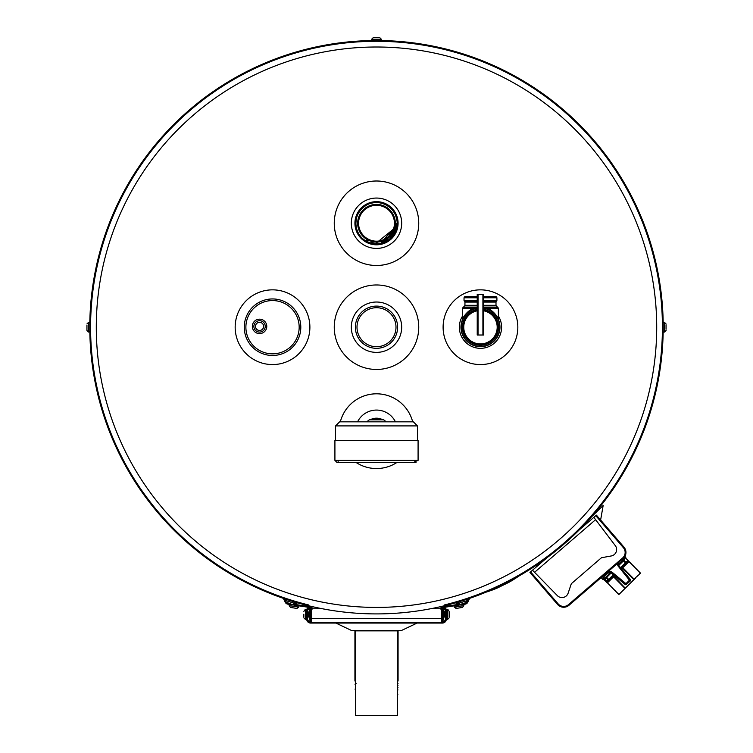 <?xml version="1.0" encoding="UTF-8"?>
<svg xmlns="http://www.w3.org/2000/svg" width="753" height="753" viewBox="0 0 753 753"><rect width="100%" height="100%" fill="white"/><g stroke="black" fill="none" stroke-linecap="round" stroke-linejoin="round"><path stroke-width="1.13" d="M355.378 682.491L355.877 683.018M355.378 684.656L354.974 684.176M355.378 691.414L355.378 690.821M355.378 695.913L355.378 695.405M355.378 698.172L355.378 697.702M355.444 682.114L355.378 680.994M397.622 681.973L397.622 680.994M354.927 630.402L354.927 680.994M396.21 224.479L386.12 240.499M396.144 225.787L381.366 242.457L396.144 225.787M396.003 227.058L376.227 243.125L396.003 227.058M395.767 228.338L386.383 240.555L371.088 242.438L386.383 240.555L395.767 228.338M395.447 229.627L383.456 241.986L366.297 240.452L383.456 241.986L395.447 229.627M356.687 231.717A21.555 21.555 0 0 0 385.009 243.05L393.057 236.404L397.499 223.189L390.176 237.421L396.191 223.189C395.4 235.934 388.623 243.003 375.869 244.386C358.588 240.696 352.526 230.409 357.694 213.513C368.481 199.536 380.378 198.519 393.386 210.454C401.358 226.201 397.16 237.383 380.792 243.991C363.153 244.433 354.851 235.84 355.896 218.219C363.059 202.096 374.382 198.265 389.856 206.746C401.368 220.121 399.994 231.99 385.724 242.362C368.725 247.078 358.569 240.781 355.256 223.453C358.212 206.058 368.236 199.545 385.32 203.903C399.815 213.956 401.481 225.796 390.299 239.426C375.06 248.311 363.624 244.81 355.99 228.921C354.362 211.358 362.362 202.463 379.992 202.237C396.596 208.148 401.302 219.151 394.111 235.237C381.771 247.831 369.808 247.483 358.221 234.202C351.952 217.73 357.27 207.009 374.175 202.03C391.758 203.216 399.278 212.534 396.756 229.976C388.36 245.459 376.754 248.424 361.948 238.87C351.359 224.799 353.477 213.014 368.311 203.498C385.498 199.696 395.344 206.51 397.866 223.942C394.233 241.167 383.955 247.323 367.04 242.428C352.856 232.018 351.472 220.111 362.89 206.717C378.222 198.067 389.64 201.691 397.16 217.598C398.77 235.134 390.779 244.066 373.187 244.414C356.536 238.71 351.642 227.764 358.513 211.565C370.514 198.688 382.505 198.688 394.497 211.555C401.377 227.754 396.492 238.71 379.87 244.443C362.278 244.16 354.239 235.247 355.736 217.721C363.115 201.766 374.514 198.011 389.941 206.473C401.556 219.66 400.389 231.604 386.44 242.315C369.695 247.633 359.219 241.751 355.03 224.686C356.884 207.207 366.476 199.969 383.785 202.981C399.052 211.678 401.848 223.359 392.172 238.023C378.091 248.546 366.259 246.447 356.687 231.717L355.576 228.263M395.805 227.114L395.014 229.976M392.737 234.39L396.313 223.189M393.057 236.404A21.159 21.159 0 0 1 375.869 244.386M395.316 223.189A18.816 18.816 0 0 0 376.481 204.421A18.816 18.816 0 0 0 357.684 223.236A18.816 18.816 0 0 0 376.519 242.052A18.816 18.816 0 0 0 395.316 223.189M358.569 223.236A17.931 17.931 0 0 0 385.47 238.767A17.931 17.931 0 0 0 385.47 207.706A17.931 17.931 0 0 0 358.569 223.236M354.927 223.236A21.573 21.573 0 0 0 387.287 241.92A21.573 21.573 0 0 0 387.287 204.552A21.573 21.573 0 0 0 354.927 223.236M376.5 306.094A21.122 21.122 0 0 1 394.788 337.768A21.122 21.122 0 0 1 358.212 337.768A21.122 21.122 0 0 1 376.5 306.094M376.5 307.713A19.493 19.493 0 0 1 393.386 336.958A19.493 19.493 0 0 1 359.614 336.958A19.493 19.493 0 0 1 376.5 307.713M376.5 715.35L397.622 715.35L397.622 630.873L355.378 630.873L355.378 715.35L376.5 715.35M639.259 574.426L640.53 573.174L628.237 560.712L628.755 561.474L628.313 562.265L622.806 567.706L633.998 579.048L639.259 574.426L640.125 572.995L628.755 561.474M606.702 582.361L607.238 581.758A0.809 0.537 75 0 0 607.332 582.662L618.787 594.616L635.428 578.2M621.837 567.517L627.334 562.096L621.244 568.101L621.837 567.517L622.515 567.978L621.752 568.741M613.987 575.264L607.887 581.269L613.987 575.264M611.445 577.758L607.887 581.269A0.809 0.574 45.4 0 0 608.048 582.257L607.332 582.662M623.776 565.597L628.237 560.712M610.259 572.732L605.553 577.372L606.118 577.946L604.311 578.793L602.908 577.692L603.981 578.916L603.172 579.716L601.092 577.607M624.924 556.42L625.847 557.352L625.018 558.171L623.729 557.164L624.905 558.058L624.039 560.279L623.465 559.705L618.759 564.336M624.039 560.279L626.505 562.915A0.809 0.715 45.4 0 1 625.423 562.839L623.465 560.844A0.809 0.715 45.4 0 1 623.399 559.771L619.983 563.131M632.369 581.222L633.706 579.33L621.903 567.451M613.384 575.847L625.037 587.886L626.948 586.568M623.879 589.59L624.755 588.168L613.563 576.817L608.048 582.257M607.247 582.69L618.618 594.211L620.058 593.364M606.607 582.267L603.633 579.255M625.385 557.813L627.974 560.448M605.553 577.372L604.264 578.012L605.553 577.372L606.118 577.946M623.465 559.705L623.729 557.164M607.709 572.967L602.908 577.692L604.264 578.012L606.749 581.26L608.151 579.876L606.184 577.88L606.692 577.382A0.809 0.715 45.4 0 0 605.619 577.306M611.191 572.948L606.692 577.382L608.659 579.368L608.151 579.876L608.716 580.45A0.809 0.715 45.4 0 0 608.659 579.368L613.356 574.737M606.165 581.824L607.887 581.269M613.319 575.913L613.563 576.817L614.608 575.781M627.334 562.096A0.809 0.574 45.4 0 1 628.313 562.265M611.088 572.864L625.451 584.733L611.172 572.487L610.391 572.704L611.69 571.866L610.278 571.536L610.467 572.327A10.702 10.702 0 0 1 606.937 572.562M618.665 562.453A10.702 10.702 0 0 1 618.354 564.552L617.564 564.345L617.874 565.767L618.505 565.258L630.553 579.706L618.505 565.258L618.731 564.477A11.05 11.05 0 0 0 619.032 562.143M606.579 572.873A11.05 11.05 0 0 0 610.391 572.704M630.553 579.706L630.496 580.789L626.524 584.215L630.496 580.789M626.543 584.686L625.451 584.733M618.731 564.477L618.891 565.174M477.223 310.801A16.726 16.726 0 0 0 480.47 343.933A16.726 16.726 0 0 0 483.718 310.801M483.595 307.742L487.577 308.316C497.507 312.551 501.385 325.738 495.436 314.274M496.613 315.921L496.123 315.187M465.505 314.274C459.565 325.738 463.443 312.551 473.364 308.316L477.346 307.742M462.54 319.573L462.606 308.316L473.364 308.316L473.336 309.069C463.217 313.304 459.537 325.776 465.448 314.792A0.809 0.565 -140.4 0 0 465.448 314.782M495.493 314.792A0.809 0.565 -39.6 0 1 495.493 314.782C501.404 325.776 497.724 313.304 487.605 309.069L483.539 308.137M476.367 307.836L477.364 307.939M484.574 307.836L486.513 308.674A19.493 19.493 0 0 1 496.236 338.681A19.493 19.493 0 0 1 464.705 338.681A19.493 19.493 0 0 1 474.428 308.674L476.395 308.128L474.503 308.899A19.258 19.258 0 0 0 464.893 338.539A19.258 19.258 0 0 0 496.048 338.539A19.258 19.258 0 0 0 486.447 308.899M487.605 309.069L487.577 308.316L498.345 308.316L498.411 319.573M483.577 307.939L484.49 308.335M477.402 308.137L476.451 308.335M483.718 309.436A18.063 18.063 0 0 1 495.54 337.165A18.063 18.063 0 0 1 465.401 337.165A18.063 18.063 0 0 1 477.223 309.436A18.063 18.063 0 0 0 465.401 337.165A18.063 18.063 0 0 0 495.54 337.165A18.063 18.063 0 0 0 483.718 309.436M477.223 310.264A17.253 17.253 0 0 0 480.47 344.46A17.253 17.253 0 0 0 483.718 310.264M486.513 308.674A19.493 19.493 0 0 1 496.236 338.681A19.493 19.493 0 0 1 464.705 338.681A19.493 19.493 0 0 1 474.428 308.674L474.503 308.899M483.718 297.209L496.679 297.209L496.001 296.541L483.718 296.541M477.223 296.541L464.94 296.541L464.272 297.209L477.223 297.209M483.718 294.404L483.718 335.01L477.223 335.01L477.223 294.404L483.718 294.404M417.435 440.524L417.435 425.906L335.565 425.906L339.622 421.84L413.378 421.84L339.622 421.84M413.378 421.84L417.435 425.906M414.526 461.834L418.084 460.375L418.084 440.524L334.916 440.524L334.916 460.375L336.986 462.455L416.014 462.455M366.89 421.84A13.403 13.403 0 0 1 369.403 419.807L383.597 419.807A13.403 13.403 0 0 1 386.11 421.84M252.359 325.936A7.21 7.21 0 0 0 262.769 332.854A7.21 7.21 0 0 0 263.55 320.383A7.21 7.21 0 0 0 252.359 325.936M253.883 326.04A5.685 5.685 0 0 0 262.082 331.489A5.685 5.685 0 0 0 262.703 321.653A5.685 5.685 0 0 0 253.883 326.04A5.685 5.685 0 0 1 262.703 321.653A5.685 5.685 0 0 1 262.082 331.489A5.685 5.685 0 0 1 253.883 326.04A5.685 5.685 0 0 1 262.703 321.653A5.685 5.685 0 0 1 262.082 331.489A5.685 5.685 0 0 1 253.883 326.04M244.32 325.437A28.266 28.266 0 0 1 288.173 303.666A28.266 28.266 0 0 1 285.095 352.536A28.266 28.266 0 0 1 244.32 325.437A28.266 28.266 0 0 1 288.173 303.666A28.266 28.266 0 0 1 285.095 352.536A28.266 28.266 0 0 1 244.32 325.437M311.516 622.279L311.516 610.382A1.628 1.628 0 0 1 313.144 608.763L322.388 608.763A286.705 286.705 0 0 1 311.13 606.363A4.8 4.8 0 0 1 312.354 608.706L312.401 608.942M440.599 608.942L440.646 608.706A4.8 4.8 0 0 1 441.87 606.363A286.705 286.705 0 0 1 430.612 608.763L439.856 608.763A1.628 1.628 0 0 1 441.484 610.382L441.484 622.279M308.175 615.276L308.928 615.455L308.561 617.036L307.808 616.867L309.276 610.514A0.913 0.913 0 0 0 308.495 609.403A0.913 0.913 0 0 0 307.478 610.307L307.478 619.164A3.116 3.116 0 0 0 310.594 622.279L442.406 622.279A3.116 3.116 0 0 0 445.522 619.164L445.522 610.307A0.913 0.913 0 0 0 444.505 609.403A0.913 0.913 0 0 0 443.724 610.514L445.192 616.867L444.439 617.036L444.072 615.455L444.825 615.276M308.928 615.455L310.029 610.683A1.685 1.685 0 0 0 308.579 608.631A1.685 1.685 0 0 0 306.697 610.307L306.697 619.164A3.897 3.897 0 0 0 310.594 623.06L442.406 623.06A3.897 3.897 0 0 0 446.303 619.164L446.303 610.307A1.685 1.685 0 0 0 444.421 608.631A1.685 1.685 0 0 0 442.971 610.683L444.072 615.455M444.778 615.088L444.778 612.773L443.705 610.391M445.381 609.826L445.381 612.321M445.381 616.876L445.381 619.032A2.475 2.475 0 0 1 442.915 621.498L442.293 621.498L442.293 622.279M311.516 621.498L310.085 621.498A2.475 2.475 0 0 1 307.619 619.032L307.619 616.876M441.484 621.498L442.293 621.498M310.707 621.498L310.707 622.279M307.619 612.321L307.619 609.826M309.935 608.735A1.685 1.685 0 0 0 306.838 609.638L304.466 610.071M309.295 610.391L308.589 613.469M447.433 609.751L446.162 609.638A1.685 1.685 0 0 0 443.065 608.735M89.805 329.108L89.814 329.823A286.705 286.705 0 0 0 283.316 598.343L285.312 602.362A3.247 3.247 0 0 0 287.731 604.132L308.015 607.219A2.475 2.475 0 0 1 310.104 609.817L309.53 618.91A2.438 2.438 0 0 0 311.516 621.46M293.717 604.264L308.128 606.447A3.247 3.247 0 0 1 310.885 609.874L310.302 618.957A1.657 1.657 0 0 0 311.516 620.66M311.733 609.582L311.591 608.866A4.029 4.029 0 0 0 308.73 605.788A286.705 286.705 0 0 1 308.457 605.723L300.579 603.68A286.705 286.705 0 0 1 296.842 602.626L294.762 602.569M290.564 603.727L286.196 602.344A2.475 2.475 0 0 0 287.844 603.369L290.874 603.831M289.246 600.31L287.928 599.896A286.705 286.705 0 0 1 284.361 598.701L286.319 602.391L287.119 602.645M530.564 571.894L558.152 603.897A7.314 7.314 0 0 0 568.459 604.659L622.609 557.992A7.314 7.314 0 0 0 623.371 547.676L595.783 515.673L596.404 515.146L623.983 547.149A8.123 8.123 0 0 1 623.136 558.604L568.995 605.271A8.123 8.123 0 0 1 557.54 604.424L529.952 572.421L547.167 557.578A286.705 286.705 0 0 1 518.864 576.073A117.779 117.779 0 0 1 508.821 582.38L497.149 588.102A117.779 117.779 0 0 1 486.014 592.169A286.705 286.705 0 0 1 469.684 598.343L467.688 602.362A3.247 3.247 0 0 1 465.269 604.132L444.985 607.219A2.475 2.475 0 0 0 442.896 609.817L443.47 618.91A2.438 2.438 0 0 1 441.484 621.46M459.283 604.264L444.872 606.447A3.247 3.247 0 0 0 442.115 609.874L442.698 618.957A1.657 1.657 0 0 1 441.484 620.66M441.267 609.582L441.409 608.866A4.029 4.029 0 0 1 444.27 605.788A286.705 286.705 0 0 0 444.543 605.723L452.421 603.68A286.705 286.705 0 0 0 456.158 602.626L456.704 603.153L456.12 603.614L458.455 603.257M463.744 600.32L465.062 599.887A286.705 286.705 0 0 0 468.639 598.701L467.745 600.499L458.473 603.313L458.088 602.099L467.34 599.181L467.717 600.405L465.881 602.645L466.804 602.344A2.475 2.475 0 0 1 465.156 603.369L462.126 603.831M308.664 604.97A285.924 285.924 0 0 1 141.075 164.954A285.924 285.924 0 0 1 611.925 164.954A285.924 285.924 0 0 1 444.336 604.97M376.5 40.511A286.705 286.705 0 0 0 128.208 470.559A286.705 286.705 0 0 0 624.792 470.559A286.705 286.705 0 0 0 376.5 40.511L374.034 40.511M663.195 324.741L663.205 324.741A286.705 286.705 0 0 0 378.966 40.521L378.373 40.511M460.13 601.44L460.13 601.459A286.705 286.705 0 0 0 460.356 601.374L461.674 600.969M291.317 600.969L292.672 601.383M663.205 327.207L663.205 326.651M663.205 326.247L663.195 325.748M663.195 325.315L663.186 324.599M89.795 327.207L89.795 327.771M89.795 328.176L89.805 328.675M89.805 324.741L89.795 324.741A286.705 286.705 0 0 1 373.968 40.521L373.921 40.521M663.186 329.776A286.705 286.705 0 0 1 591.557 516.812L603.162 505.461L600.621 520.041M272.737 289.849A37.368 37.368 0 0 1 304.786 346.069A37.368 37.368 0 0 1 240.066 345.712A37.368 37.368 0 0 1 272.737 289.849M370.212 419.807A12.999 12.999 0 0 1 382.788 419.807M357.562 421.84A21.122 21.122 0 0 1 395.438 421.84M340.318 421.84A37.368 37.368 0 0 1 412.682 421.84M396.944 462.455A37.368 37.368 0 0 1 356.056 462.455M498.345 315.959A21.122 21.122 0 0 1 466.691 343.217A21.122 21.122 0 0 1 462.606 315.959M480.47 289.849A37.368 37.368 0 0 1 512.831 345.891A37.368 37.368 0 0 1 448.11 345.891A37.368 37.368 0 0 1 480.47 289.849M335.894 623.06L351.322 630.402L401.678 630.402L417.106 623.06M376.641 302.028A25.178 25.178 0 0 1 398.233 339.923A25.178 25.178 0 0 1 354.625 339.678A25.178 25.178 0 0 1 376.641 302.028M376.735 284.973A42.234 42.234 0 0 1 412.964 348.535A42.234 42.234 0 0 1 339.801 348.131A42.234 42.234 0 0 1 376.735 284.973M376.641 198.058A25.178 25.178 0 0 1 398.233 235.953A25.178 25.178 0 0 1 354.625 235.708A25.178 25.178 0 0 1 376.641 198.058M376.735 181.002A42.234 42.234 0 0 1 412.964 244.565A42.234 42.234 0 0 1 339.801 244.151A42.234 42.234 0 0 1 376.735 181.002M579.179 529.99L595.783 515.673M532.512 570.219L557.324 595.614A6.495 6.495 0 0 0 568.129 593.157L571.329 583.697L601.449 557.738L611.285 555.959A6.495 6.495 0 0 0 615.305 545.643L593.844 517.349M622.609 557.992L623.136 558.604A8.123 8.123 0 0 0 623.983 547.149A8.123 8.123 0 0 1 623.136 558.604A8.123 8.123 0 0 0 623.983 547.149L623.371 547.676M444.778 612.773L445.494 612.133L445.522 617.065M449.155 612.104L449.155 617.093M449.155 616.18L449.155 616.726M446.303 619.164L447.574 619.446L447.574 609.751L449.155 611.332L447.574 609.751L446.303 609.751L446.303 610.307M445.127 612.773L445.494 617.065M444.411 612.133L444.411 613.469M444.035 615.314L444.411 617.065M443.696 613.846L444.035 616.425M443.329 612.236L443.329 616.632M441.87 612.773L441.531 616.425L441.531 612.773L442.246 612.133L442.538 616.547M445.352 616.829L446.162 616.952M444.712 612.65L445.352 612.368M444.985 616.302L445.352 616.952M444.27 616.829L444.647 616.302M443.903 616.302L444.27 616.952M442.105 616.829L442.472 616.302M441.729 616.302L442.105 616.952M308.015 612.773L307.648 612.01M311.271 612.773L310.895 612.01M303.845 617.046L303.845 614.213M307.911 616.425L307.478 612.133M306.697 610.307L306.697 609.751L305.426 609.751L305.426 619.446L306.697 619.164M307.873 616.425L307.506 612.133M308.222 615.088L307.873 612.773M309.304 613.846L309.304 616.425L308.965 615.314M309.671 616.632L309.671 612.236M310.754 617.065L311.13 612.773L311.13 616.425L310.754 617.065L310.462 616.547M311.13 616.425L311.13 612.773M466.371 602.485L461.608 603.991M464.714 603.012L465.363 602.805M666.057 324.788L666.057 329.277M86.943 329.626L86.943 325.145M664.475 332.054L664.475 322.359L663.205 322.359L663.205 332.054L664.475 332.054L666.057 330.473M374.081 37.65L378.561 37.65M372.142 40.511L381.347 40.511L381.347 39.231L379.766 37.65L381.347 39.231L371.653 39.231L373.234 37.65L371.653 39.231L372.142 40.511M89.795 331.565L89.795 322.359L88.525 322.359L86.943 323.95L88.525 322.359L88.525 332.054L86.943 330.473L88.525 332.054L89.795 331.565M294.527 603.313L294.912 602.099L285.66 599.181L285.283 600.405L294.527 603.313L292.541 604.348M459.236 604.235L456.29 604.715L458.831 603.925M461.693 607.567L456.054 608.433L456.855 608.311L454.247 607.097L456.054 608.433M460.384 607.775L461.156 607.652M458.605 603.614L456.864 604.226M458.342 602.899L456.704 603.153M458.238 602.569L456.647 602.814M458.125 602.212L456.958 602.391M294.395 603.614L296.183 603.887L296.71 604.715L293.764 604.235M298.95 605.845L298.753 607.097L296.946 608.433L291.307 607.567M294.837 608.104L295.6 608.226M296.136 604.226L294.169 603.925M296.183 603.887L296.88 603.614L294.545 603.257M296.353 602.814L294.658 602.899M296.042 602.391L294.875 602.212M620.726 567.47L627.917 560.383M623.399 559.771L623.973 560.345L618.966 565.277M611.69 571.866L625.95 583.641L629.452 580.187L617.874 565.767M617.564 564.345A9.883 9.883 0 0 0 617.78 563.216M607.822 571.8A9.883 9.883 0 0 0 610.278 571.536M625.432 584.262A0.809 0.809 -2.5 0 0 626.524 584.215L625.95 583.641L625.432 584.262M630.026 580.761A0.809 0.809 -86.7 0 0 630.082 579.678L629.452 580.187L630.026 580.761M462.606 308.316L462.841 307.742L477.223 307.742M483.718 307.742L498.1 307.742L498.345 308.316M483.718 305.304L496.001 305.304L496.236 305.878L483.718 305.878M477.223 305.878L464.705 305.878L462.841 307.742M477.223 302.075L464.94 302.075L464.94 305.304L477.223 305.304M483.718 301.501L496.236 301.501L496.001 302.075L483.718 302.075M464.94 302.075L464.705 301.501L477.223 301.501M496.236 301.501L483.718 301.068M477.223 301.068L464.705 301.501M477.223 309.681A17.827 17.827 0 0 0 480.47 345.034A17.827 17.827 0 0 0 483.718 309.681M483.718 300.494L496.914 300.494L496.679 301.068M477.223 297.783L464.027 297.783L464.027 300.494L477.223 300.494M496.679 297.209L496.914 297.783L483.718 297.783M478.033 294.404L478.033 335.01M482.908 294.404L482.908 335.01M418.084 460.375L334.916 460.375M255.502 326.134A4.057 4.057 0 0 0 261.366 330.03A4.057 4.057 0 0 0 261.809 323.009A4.057 4.057 0 0 0 255.502 326.134M245.939 325.531A26.647 26.647 0 0 0 284.37 351.077A26.647 26.647 0 0 0 287.279 305.021A26.647 26.647 0 0 0 245.939 325.531M311.516 618.382L441.484 618.382M443.724 610.514L442.971 610.683M309.276 610.514L310.029 610.683M376.5 47.006A280.201 280.201 0 0 0 133.836 467.312A280.201 280.201 0 0 0 619.164 467.312A280.201 280.201 0 0 0 376.5 47.006M595.604 519.683L534.555 572.308M568.459 604.659L568.995 605.271A8.123 8.123 0 0 1 557.54 604.424L558.152 603.897M463.641 604.386L463.829 605.638L454.247 607.097L454.05 605.845M296.946 608.433L298.753 607.097L289.171 605.638L290.498 607.445L289.171 605.638L289.359 604.386M397.311 682.613L398.036 683.602M356.113 683.517L354.983 684.166M397.622 698.85L397.622 699.424M355.378 688.524L355.058 689.221M397.622 694.972L397.848 694.398M397.622 690.52L397.932 689.852M397.622 688.298L397.97 687.583M397.622 686.068L398.008 685.315M398.073 630.402L398.073 680.994M397.631 630.402L397.622 630.873M355.369 630.402L355.378 630.873M496.236 305.878L498.1 307.742M464.94 305.304L464.705 305.878M496.001 302.075L496.001 305.304M474.428 308.674L473.684 308.937M464.027 300.494L464.272 301.068M496.914 297.783L496.914 300.494M464.027 297.783L464.272 297.209M335.565 440.524L335.565 425.906M338.474 461.834L336.986 462.455M447.574 619.446L449.155 617.855M443.696 616.425L443.348 617.027M441.87 616.425L442.246 617.065M447.433 609.629L448.534 610.071M441.729 612.65L442.105 612.01M309.031 616.425L308.73 616.952M311.196 616.425L310.895 616.952M305.426 609.751L303.845 611.332L305.426 609.751M305.426 619.446L303.845 617.855M308.222 612.773L308.589 612.133M308.965 616.425L308.589 617.065M309.304 616.425L309.652 617.027M458.473 603.313L460.459 604.348M664.475 322.359L666.057 323.95L664.475 322.359M463.829 605.638L462.502 607.445L463.829 605.638M456.817 603.887L456.12 603.614M296.296 603.153L296.88 603.614"/></g></svg>
